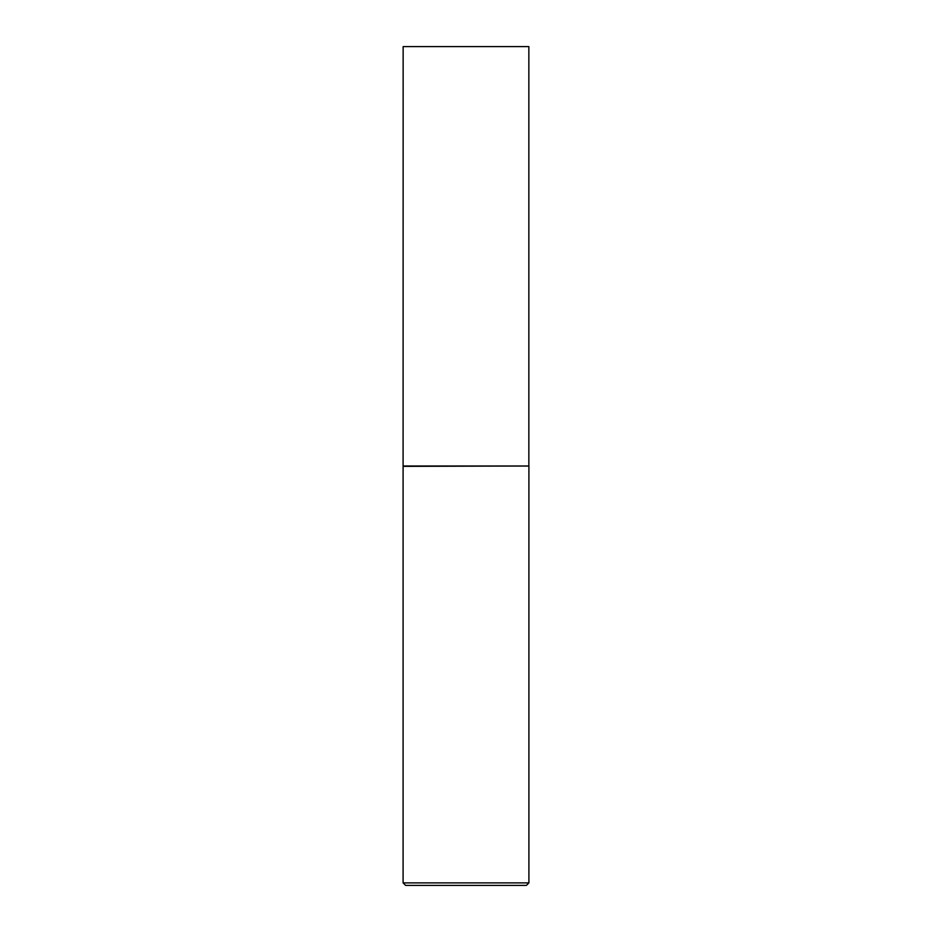 <?xml version="1.0" encoding="UTF-8"?>
<svg xmlns="http://www.w3.org/2000/svg" width="932" height="932" viewBox="0 0 932 932"><rect width="100%" height="100%" fill="white"/><g stroke="black" fill="none" stroke-linecap="round" stroke-linejoin="round"><path stroke-width="0.7" stroke-dasharray="4.66 3.5" d="M528.91 882.884L403.09 882.884M528.91 466.361L403.09 466.361M405.606 885.4L526.394 885.4M528.852 466L403.148 466M528.852 46.6L403.148 46.6"/><path stroke-width="1.4" d="M403.148 466L528.852 466L528.852 46.6L403.148 46.6L403.09 466.361L528.852 466M528.91 882.884L526.394 885.4L405.606 885.4L403.09 882.884L528.91 882.884L528.91 466.361M403.09 882.884L403.09 466.361"/></g></svg>
